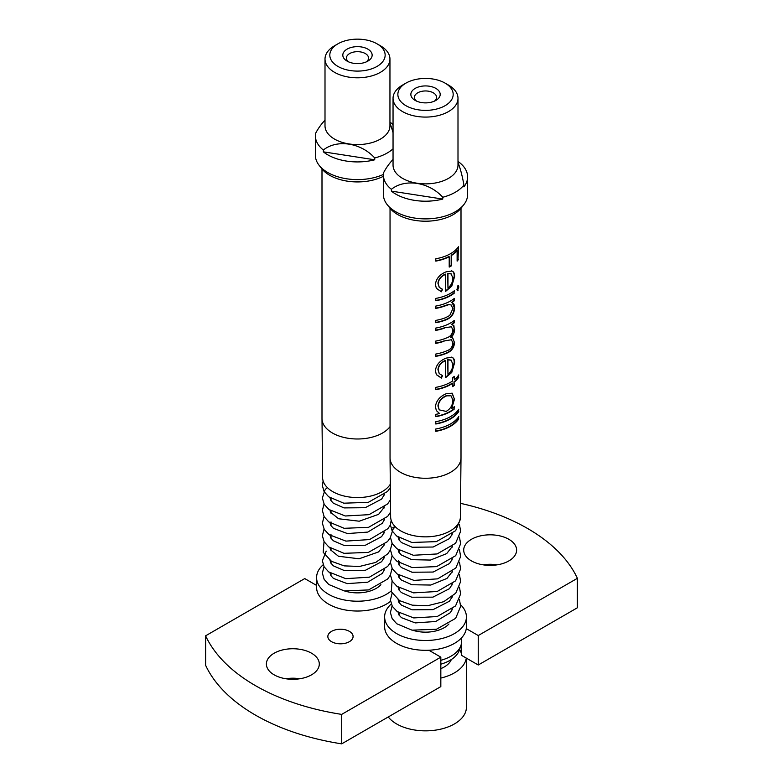 <?xml version="1.0" encoding="UTF-8"?>
<svg xmlns="http://www.w3.org/2000/svg" width="783" height="783" viewBox="0 0 783 783"><rect width="100%" height="100%" fill="white"/><g stroke="black" fill="none" stroke-linecap="round" stroke-linejoin="round"><path stroke-width="1.17" d="M451.439 273.981L447.964 273.59L447.964 288.007C451.243 285.257 452.877 281.9 452.877 277.926L451.008 273.737M451.439 360.258L447.964 359.877L447.964 374.294C451.243 371.543 452.877 368.186 452.877 364.212L451.008 360.014M446.212 396.051C441.426 398.244 438.725 401.63 438.118 406.211L439.273 409.881L446.144 411.408C450.528 408.883 452.77 405.124 452.877 400.133L451.028 395.806L445.928 395.826C441.211 397.999 438.549 401.376 437.942 405.956L438.118 406.211M435.798 260.808A35 20.211 0 0 0 448.884 256.54L449.207 256.746A35.48 20.485 0 0 1 435.798 261.101L435.798 258.772A35.48 20.485 0 0 0 458.476 246.762L458.026 259.32A35 20.211 0 0 1 457.125 260.504M449.207 266.7A35 20.211 0 0 0 451.184 265.564L451.184 255.238A35 20.211 0 0 0 456.695 250.677L457.125 250.805A35.48 20.485 0 0 1 451.537 255.424L451.184 255.238M458.026 247.379L458.026 259.32M451.537 255.424L451.537 265.75A35.48 20.485 0 0 1 449.207 267.072L449.207 256.746M458.476 259.418A35.48 20.485 0 0 1 457.125 261.131L457.125 250.805M435.798 308.111A35 20.211 0 0 0 443.237 306.222L448.248 304.528L451.204 304.988L448.248 304.528M435.798 322.439A35 20.211 0 0 0 446.104 319.464C451.214 317.399 453.915 313.445 454.209 307.602L452.339 302.835M452.554 302.933L451.38 302.414A35 20.211 0 0 0 453.974 300.564L453.974 298.705M448.561 304.734L443.481 306.466A35.48 20.485 0 0 1 435.798 308.404L435.798 306.075A35.48 20.485 0 0 0 454.365 298.392L453.974 300.564M454.365 300.721A35.48 20.485 0 0 1 451.732 302.61C453.68 303.09 454.639 304.802 454.6 307.758C454.306 313.601 451.566 317.585 446.388 319.689A35.48 20.485 0 0 1 435.798 322.733L435.798 320.394A35.48 20.485 0 0 0 445.615 317.673L449.745 315.48L452.877 308.668L451.204 304.988M435.798 300.457A35 20.211 0 0 0 453.974 292.901L453.974 291.041M454.365 293.067A35.48 20.485 0 0 1 435.798 300.741L435.798 298.411A35.48 20.485 0 0 0 454.365 290.728L453.974 292.901M457.556 285.952L458.456 286.803L457.203 290.591M457.409 290.728L457.996 290.395L456.939 289.485L457.996 286.059L458.907 286.901L457.556 290.278M457.996 286.059L458.535 285.697M451.086 273.786L447.661 273.375L447.964 288.007M445.684 274.344C441.162 276.242 438.646 279.316 438.118 283.563L439.283 287.361L442.561 289.367L441.377 291.795L436.337 288.359L435.407 284.376C436.19 278.572 439.762 274.393 446.134 271.828L451.908 271.035C453.768 271.642 454.669 273.463 454.6 276.497L451.752 286.206L445.684 291.325L445.41 274.109C440.956 275.998 438.46 279.061 437.942 283.299L439.194 287.244M451.556 270.849C453.386 271.476 454.267 273.306 454.209 276.34L451.39 286.02L445.41 291.1M442.326 289.123L441.162 291.55L436.288 288.252M451.908 271.035L452.525 271.29M435.798 330.103A35 20.211 0 0 0 444.401 327.803L451.409 326.775L444.401 327.803M435.798 343.091A35 20.211 0 0 0 443.785 341.016L451.429 339.753L443.785 341.016M435.798 356.089A35 20.211 0 0 0 446.672 352.869C451.36 350.941 453.876 347.29 454.209 341.917L452.574 337.904M452.701 324.788L453.523 325.542L454.209 328.909L450.695 337.414L452.78 338.002L454.209 341.917M453.523 325.542L451.478 324.338A35 20.211 0 0 0 453.974 322.547L453.974 320.687M444.656 328.038A35.48 20.485 0 0 1 435.798 330.397L435.798 328.057A35.48 20.485 0 0 0 454.365 320.384L453.974 322.547M444.03 341.251A35.48 20.485 0 0 1 435.798 343.385L435.798 341.055A35.48 20.485 0 0 0 446.339 338.031C450.352 336.739 452.535 334.057 452.877 329.976L451.409 326.775M454.6 342.073C454.257 347.456 451.713 351.127 446.966 353.094A35.48 20.485 0 0 1 435.798 356.373L435.798 354.043A35.48 20.485 0 0 0 446.976 350.755C450.607 349.472 452.574 346.879 452.877 342.983L451.429 339.753M453.915 325.708L454.209 328.909M454.6 329.066C454.61 332.246 453.416 335.095 451.037 337.61M451.83 324.524A35.48 20.485 0 0 0 454.365 322.713M451.086 360.072L447.661 359.661L447.964 374.294M445.684 360.62C441.162 362.519 438.646 365.592 438.118 369.84L439.283 373.638L442.561 375.654L441.377 378.081L436.337 374.636L435.407 370.662C436.19 364.858 439.762 360.669 446.134 358.105L451.908 357.312C453.768 357.929 454.669 359.749 454.6 362.774L451.752 372.483L445.684 377.612L445.41 360.395C440.956 362.284 438.46 365.348 437.942 369.586L439.194 373.52M451.556 357.126C453.386 357.762 454.267 359.593 454.209 362.617L451.39 372.297L445.41 377.386M442.326 375.409L441.162 377.837L436.288 374.528M453.974 376.652L454.365 379.677A35.48 20.485 0 0 0 458.769 374.91L458.319 377.142A35 20.211 0 0 1 453.974 381.85L453.974 385.177A35 20.211 0 0 1 452.613 386.205M435.798 389.396A35 20.211 0 0 0 452.251 383.132L452.613 383.308A35.48 20.485 0 0 1 435.798 389.689L435.798 387.36A35.48 20.485 0 0 0 452.613 380.978L452.613 377.651A35.48 20.485 0 0 0 454.365 376.349L454.365 379.677M458.319 375.576L458.319 377.142M453.974 381.85L454.365 385.344A35.48 20.485 0 0 1 452.613 386.645L452.613 383.308M454.365 382.006A35.48 20.485 0 0 0 458.769 377.24M450.842 395.709L445.928 395.826M437.942 405.956L439.185 409.754M453.974 406.974L453.974 408.834A35 20.211 0 0 1 435.798 416.38M451.987 393.105L454.209 398.625L451.654 408.589A35.48 20.485 0 0 0 454.365 406.661L453.974 408.834M454.365 408.99A35.48 20.485 0 0 1 435.798 416.673L435.798 414.344A35.48 20.485 0 0 0 439.576 413.541L436.297 410.488M439.576 413.541L436.356 410.595L435.407 406.651C436.248 400.739 439.86 396.423 446.232 393.712L452.192 393.193L454.209 398.625M454.6 398.792L451.654 408.589M435.798 423.711A35 20.211 0 0 0 458.319 411.457L458.319 409.891M458.769 411.555A35.48 20.485 0 0 1 435.798 424.004L435.798 421.675A35.48 20.485 0 0 0 458.769 409.225L458.319 411.457M435.798 431.041A35 20.211 0 0 0 458.319 418.788L458.319 417.212M458.769 418.885A35.48 20.485 0 0 1 435.798 431.335L435.798 428.996A35.48 20.485 0 0 0 458.769 416.556L458.319 418.788M348.562 61.847A11.07 6.391 180 0 1 346.409 58.069A11.07 6.391 180 0 1 353.241 52.167A11.07 6.391 180 0 1 365.309 53.547A11.07 6.391 180 0 1 368.548 58.069A11.07 6.391 180 0 1 366.395 61.847M367.853 49.133A14.671 8.476 180 0 1 367.853 61.113A14.671 8.476 180 0 1 347.104 61.113L347.104 61.113A14.671 8.476 180 0 1 347.104 49.133A14.671 8.476 180 0 1 367.853 49.133M380.44 45.796L377.044 43.828A27.669 15.973 180 0 1 377.044 66.418A27.669 15.973 180 0 1 337.913 66.418A27.669 15.973 180 0 1 337.913 43.828A27.669 15.973 180 0 1 377.044 43.828L380.44 45.796A32.475 18.753 180 0 1 389.954 59.048A32.475 18.753 180 0 1 369.909 76.372A32.475 18.753 180 0 1 334.517 72.31A32.475 18.753 180 0 1 325.004 59.048A32.475 18.753 180 0 1 334.517 45.796L337.913 43.828M389.954 59.048L389.954 125.838A32.475 18.753 180 0 1 380.44 139.09A32.475 18.753 180 0 1 334.517 139.09A32.475 18.753 180 0 1 325.004 125.838L325.004 59.048M393.046 148.809A42.096 24.302 180 0 1 387.252 152.988A42.096 24.302 180 0 1 374.714 157.97L374.714 159.791L323.35 151.843A42.096 24.302 0 0 0 327.715 154.809A42.096 24.302 0 0 0 374.714 159.791M393.046 132.748A35.352 7.468 -98.8 0 0 389.954 123.283M321.999 169.011L321.999 418.504A35.48 20.485 0 0 0 321.999 418.621L322.596 477.542A34.883 20.143 0 0 0 332.814 491.665A34.883 20.143 0 0 0 390.306 484.237M380.9 584.705A26.465 15.278 180 0 1 344.892 591.038M323.164 564.758A40.892 23.607 0 0 0 316.586 577.6A40.892 23.607 0 0 0 328.566 594.297A40.892 23.607 0 0 0 391.05 591.087M316.586 577.6L316.586 587.416A40.892 23.607 0 0 0 328.566 604.114A40.892 23.607 0 0 0 390.511 601.344M383.425 176.283A39.316 22.697 180 0 1 329.672 175.275A39.316 22.697 180 0 1 321.588 168.492L319.053 165.223A42.096 24.302 180 0 1 315.383 155.298L315.383 135.802A42.096 24.302 180 0 1 315.598 133.325A35.352 20.407 120 0 1 325.004 120.171M471.444 560.902A26.465 15.278 0 0 0 500.288 564.22A26.465 15.278 0 0 0 516.623 550.097A26.465 15.278 0 0 0 508.872 539.301A26.465 15.278 0 0 0 480.038 535.983A26.465 15.278 0 0 0 463.702 550.097A26.465 15.278 0 0 0 471.444 560.902M274.128 674.829A26.465 15.278 0 0 0 302.962 678.137A26.465 15.278 0 0 0 319.298 664.023A26.465 15.278 0 0 0 311.556 653.218A26.465 15.278 0 0 0 282.712 649.91A26.465 15.278 0 0 0 266.377 664.023A26.465 15.278 0 0 0 274.128 674.829M331.542 641.678A12.626 7.292 0 0 0 345.303 643.264A12.626 7.292 0 0 0 353.094 636.52A12.626 7.292 0 0 0 349.404 631.372A12.626 7.292 0 0 0 335.633 629.786A12.626 7.292 0 0 0 327.842 636.52A12.626 7.292 0 0 0 331.542 641.678M460.541 503.352A192.452 111.108 0 0 1 527.585 528.496A192.452 111.108 0 0 1 577.394 578.304L478.256 635.542L466.276 628.632A40.892 23.607 0 0 0 466.414 626.703L466.414 616.887A40.892 23.607 0 0 0 460.6 604.75M394.289 526.89L392.557 527.889M391.206 604.045A40.892 23.607 0 0 0 384.629 616.887L384.629 626.703A40.892 23.607 0 0 0 396.599 643.401A40.892 23.607 0 0 0 428.859 650.233L440.829 657.152L341.691 714.39A192.452 111.108 0 0 1 205.606 635.816L304.744 578.578L316.586 585.42M383.435 174.433A42.096 24.302 180 0 1 327.715 172.485A42.096 24.302 180 0 1 319.053 165.223M205.606 635.816L205.606 665.286A192.452 111.108 0 0 0 341.691 743.85L440.829 686.613L440.829 657.152M341.691 714.39L341.691 743.85M478.256 635.542L478.256 665.002L461.579 655.381L461.579 642.226M478.256 665.002L577.394 607.765L577.394 578.304M323.35 151.843L323.35 150.033A42.096 24.302 180 0 1 315.383 135.802M497.176 564.837A26.465 15.278 0 0 0 483.15 564.837M299.85 678.753A26.465 15.278 0 0 0 285.824 678.753M393.046 124.614A42.096 24.302 0 0 0 389.954 122.148M323.35 150.033A35.352 27.875 24.9 0 1 374.714 157.97M461.579 655.381A36.087 20.838 0 0 0 459.621 649.361M393.046 159.458A35.352 20.407 120 0 0 383.641 172.612A42.096 24.302 180 0 0 383.425 175.079L383.425 194.576A42.096 24.302 180 0 0 387.086 204.5A42.096 24.302 180 0 0 395.748 211.762A42.096 24.302 180 0 0 463.947 204.5A42.096 24.302 180 0 0 467.617 194.576L467.617 176.899A42.096 24.302 0 0 0 457.996 161.435M457.996 162.561A35.352 7.468 -98.8 0 1 463.928 185.033L463.928 186.853A42.096 24.302 0 0 0 467.617 176.899M391.392 191.13A42.096 24.302 0 0 0 395.748 194.086A42.096 24.302 0 0 0 442.757 199.078L391.392 191.13L391.392 189.31A35.352 27.875 24.9 0 1 442.757 197.257L442.757 199.078M463.947 204.5L461.412 207.779A39.316 22.697 180 0 1 397.715 214.562A39.316 22.697 180 0 1 389.631 207.779L387.086 204.5M391.392 189.31A42.096 24.302 180 0 1 383.425 175.079M457.996 98.335L457.996 165.115A32.475 18.753 180 0 1 448.483 178.377A32.475 18.753 180 0 1 402.56 178.377A32.475 18.753 180 0 1 393.046 165.115L393.046 98.335A32.475 18.753 180 0 1 402.56 85.073L405.956 83.115A27.669 15.973 180 0 1 445.087 83.115L448.483 85.073A32.475 18.753 180 0 1 457.996 98.335A32.475 18.753 180 0 1 437.951 115.659A32.475 18.753 180 0 1 402.56 111.587A32.475 18.753 180 0 1 393.046 98.335M463.928 185.033A42.096 24.302 180 0 1 455.285 192.266A42.096 24.302 180 0 1 442.757 197.257M448.483 85.073L445.087 83.115A27.669 15.973 180 0 1 445.087 105.695A27.669 15.973 180 0 1 405.956 105.695A27.669 15.973 180 0 1 405.956 83.115M415.147 100.4L415.147 100.4A14.671 8.476 180 0 1 415.147 88.41A14.671 8.476 180 0 1 435.896 88.41A14.671 8.476 180 0 1 435.896 100.4A14.671 8.476 180 0 1 415.147 100.4M416.605 101.134A11.07 6.391 180 0 1 414.452 97.356A11.07 6.391 180 0 1 421.283 91.445A11.07 6.391 180 0 1 433.342 92.834A11.07 6.391 180 0 1 436.591 97.356A11.07 6.391 180 0 1 434.438 101.134M390.042 208.288L390.042 457.781A35.48 20.485 0 0 0 390.042 457.908L390.639 516.829A34.883 20.143 0 0 0 400.857 530.952A34.883 20.143 0 0 0 438.774 535.337A34.883 20.143 0 0 0 460.404 516.829L461.001 457.908A35.48 20.485 0 0 0 461.001 457.781L461.001 208.288M440.829 664.18A34.472 19.898 0 0 0 459.367 650.115L460.952 645.388A36.087 20.838 0 0 0 461.608 641.434L461.608 637.812M440.829 660.304A36.087 20.838 0 0 0 460.952 645.388M428.859 650.233A40.892 23.607 0 0 0 466.276 628.632M384.629 616.887A40.892 23.607 0 0 0 396.599 633.574A40.892 23.607 0 0 0 441.172 638.693A40.892 23.607 0 0 0 466.414 616.887M466.414 658.17L466.414 707.235A40.892 23.607 180 0 1 441.172 729.051A40.892 23.607 180 0 1 396.599 723.932A40.892 23.607 180 0 1 388.26 716.964M412.935 630.325A26.465 15.278 0 0 0 448.943 623.992M451.331 659.54A26.465 15.278 180 0 1 440.829 668.633M466.276 658.092A40.892 23.607 180 0 1 440.829 678.058M321.999 418.621A35.48 20.485 0 0 0 332.393 432.989A35.48 20.485 0 0 0 390.042 426.647M390.042 457.908A35.48 20.485 0 0 0 400.426 472.266A35.48 20.485 0 0 0 438.999 476.73A35.48 20.485 0 0 0 461.001 457.908M330.054 572.931L330.886 575.632L333.441 578.412L347.221 583.629L367.667 582.209L382.319 573.391L384.404 569.652M330.054 560.413L330.876 563.094L333.401 565.855L344.412 570.611L365.455 570.259L381.634 561.685L384.404 557.134M330.054 547.885L330.455 549.764L338.452 556.253L359.074 558.788L378.59 551.927L384.404 544.606M330.054 535.366L330.876 538.048L333.401 540.808L344.393 545.565L365.426 545.222L381.615 536.658L384.404 532.088M330.054 522.838L330.886 525.55L333.47 528.339L347.427 533.566L367.775 532.088L382.319 523.298L384.404 519.569M330.054 510.32L330.475 512.229L338.628 518.757L359.221 521.204L378.62 514.343L384.404 507.041M330.054 497.802L330.857 500.454L333.343 503.195L344.011 507.913L365.211 507.707L381.615 499.094L384.404 494.523M331.013 498.428L331.013 500.709M331.013 510.947L331.013 513.237M331.013 521.918L331.013 525.755M331.013 535.993L331.013 538.273M331.013 548.511L331.013 550.801M331.013 561.039L331.013 563.32M331.013 573.557L331.013 575.848M399.056 537.715L399.056 539.996M399.056 550.234L399.056 552.514M399.056 561.205L399.056 565.042M399.056 575.28L399.056 577.56M399.056 587.798L399.056 590.079M399.056 600.316L399.056 602.607M399.056 612.844L399.056 615.125M398.097 612.218L398.929 614.919L401.483 617.689L415.254 622.906L435.7 621.496L450.352 612.678L452.447 608.939M398.097 599.69L398.899 602.342L401.385 605.093L412.083 609.81L433.058 609.644L449.452 601.207L452.447 596.411M398.097 587.172L398.88 589.795L401.327 592.525L411.741 597.214L432.901 597.155L449.481 588.659L452.447 583.893M398.097 574.644L398.89 577.296L401.366 580.027L411.936 584.735L430.767 585.048L446.985 578.422L452.447 571.375M398.351 560.608L398.899 564.778L401.385 567.518L412.034 572.236L433.175 572.05L449.589 563.496L452.447 558.847M398.097 549.607L398.88 552.23L401.336 554.961L411.77 559.659L430.425 560.07L446.662 553.62L452.447 546.328M398.097 537.079L398.909 539.751L401.415 542.502L412.23 547.239L433.126 547.023L449.432 538.626L452.447 533.81M460.414 515.537L460.639 518.737L455.637 530.698L436.346 541.63L411.838 542.472L396.736 536.081L392.166 530.943L390.404 524.933L391.177 520.235M459.445 524.541L460.639 531.295L455.598 543.265L437.09 553.953L413.385 555.264L396.961 548.775L392.244 543.598L390.404 537.295L393.027 529.298L394.25 527.781M459.445 537.06L460.639 543.705L455.716 555.656L436.611 566.608L412.23 567.597L396.824 561.196L392.195 556.038L390.404 549.735L392.077 543.314M459.445 549.578L460.629 556.517L455.833 568.037L437.609 578.852L413.982 580.399L397.177 573.988L392.322 568.781L390.404 562.458L392.077 555.842M459.445 562.106L460.639 568.879L455.579 580.859L437.149 591.498L413.532 592.858L396.981 586.369L392.254 581.182L390.404 574.869L392.077 568.36M398.097 562.047L399.056 561.421M459.445 574.624L460.629 581.632L455.765 593.171L443.755 601.696L427.567 605.739L412.308 605.171L399.594 600.649L391.246 591.635L392.077 580.878M459.445 587.142L460.639 593.945L455.559 605.925L437.227 616.524L413.727 617.924L397.138 611.523L392.312 606.316L390.404 600.003L392.077 593.406M459.445 599.67L460.639 606.385L455.647 618.345L436.434 629.258L411.995 630.158L396.756 623.757L392.175 618.609L390.404 612.6L392.077 605.925M451.987 534.182L451.987 534.946M451.987 546.7L451.987 547.464M451.987 559.228L451.987 559.992M451.987 571.747L451.987 572.51M451.987 584.265L451.987 585.028M451.987 596.793L451.987 597.556M451.987 609.311L451.987 610.074M383.944 494.895L383.944 495.659M383.944 507.423L383.944 508.187M383.944 519.941L383.944 520.705M383.944 532.46L383.944 533.223M383.944 544.988L383.944 545.751M383.944 557.506L383.944 558.269M383.944 570.034L383.944 570.797M390.345 487.525L387.595 491.411L368.304 502.343L343.796 503.195L328.694 496.804L324.123 491.655L322.361 485.646L323.134 480.958M390.463 499.808L387.556 503.988L369.047 514.666L345.342 515.987L328.919 509.498L324.201 504.321L322.361 498.008L324.984 490.011L326.208 488.504M390.59 512.092L387.673 516.379L368.568 527.321L344.187 528.31L328.782 521.909L324.152 516.751L322.361 510.447L324.035 504.037M390.404 524.972L387.791 528.75L369.566 539.565L345.939 541.112L329.134 534.711L324.279 529.494L322.361 523.181L324.035 516.555M390.404 537.49L387.526 541.582L368.343 552.426L343.991 553.317L328.723 546.906L324.133 541.767L322.361 535.758L324.035 529.073M330.054 522.76L331.013 522.134M390.404 550.009L387.722 553.884L375.703 562.419L359.505 566.461L344.207 565.874L331.473 561.313L323.193 552.318L324.035 541.601M330.054 535.278L331.013 534.662M390.404 562.537L387.693 566.432L369.38 577.188L345.763 578.657L328.654 571.903L324.103 566.765L322.361 560.755L326.208 551.105M390.404 575.055L387.614 579.048L368.578 589.922L344.314 590.94L328.772 584.519L324.152 579.361L322.361 573.058L324.035 566.638"/></g></svg>
